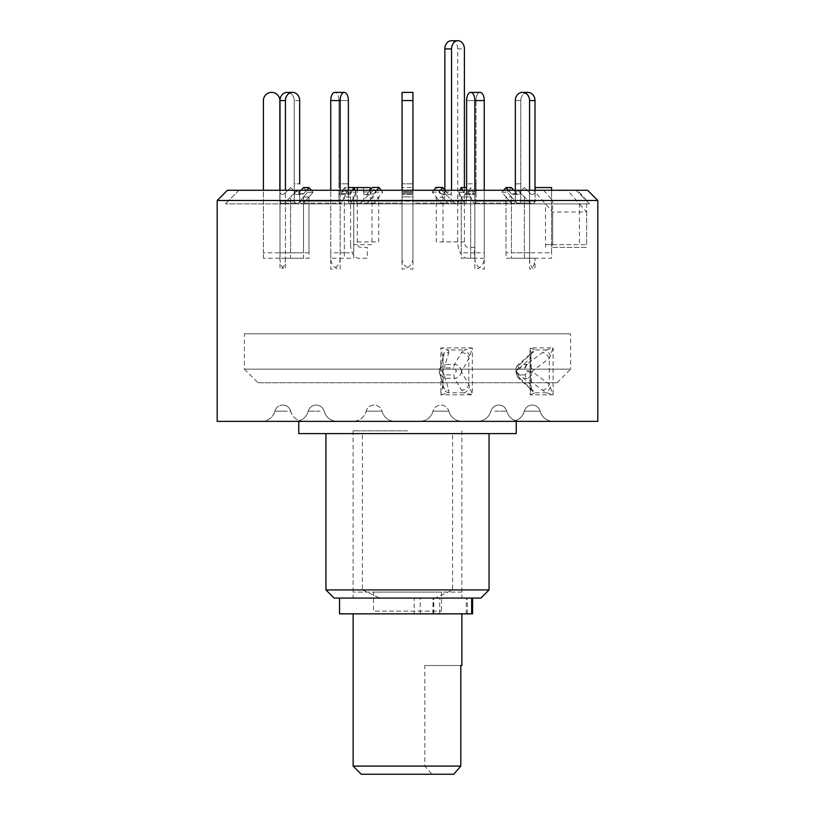 <?xml version="1.0" encoding="UTF-8"?>
<svg xmlns="http://www.w3.org/2000/svg" width="815" height="815" viewBox="0 0 815 815"><rect width="100%" height="100%" fill="white"/><g stroke="black" fill="none" stroke-linecap="round" stroke-linejoin="round"><path stroke-width="0.61" stroke-dasharray="4.08 3.06" d="M227.405 190.282L576.062 190.282L407.5 190.282L517.841 190.282L407.5 190.282L459.151 190.282L451.327 190.282L451.204 202.038L449.167 203.872L447.649 203.078L442.983 197.199L436.29 197.199L441.322 203.444L443.411 203.597L444.623 201.437L444.633 190.282L355.849 190.282L363.673 190.282L363.796 202.038L365.833 203.872L367.351 203.078L372.017 197.199L378.71 197.199L373.678 203.444L371.589 203.597L370.377 201.437L370.367 190.282L441.72 190.282L238.938 190.282L533.489 190.282L552.672 212.022L586.657 212.022L579.465 203.872L589.653 203.872L225.347 203.872L449.167 203.872M412.94 258.243A10.87 10.87 0 0 1 402.06 269.123L402.06 192.269L402.06 196.965L407.5 196.843L402.06 196.965L402.06 258.243L402.06 183.813L412.94 183.813L402.06 183.813L402.06 100.561L412.94 100.561L412.94 258.243L412.94 192.269L412.94 196.965L407.5 196.843L412.94 196.965L412.94 252.803L412.94 190.282L466.618 190.282L466.618 201.152L465.986 203.455L464.672 203.597L461.239 196.965L464.54 203.455L465.854 203.597L466.618 201.448L466.618 190.282L412.94 190.282L412.94 201.152L412.94 190.282L402.06 190.282L402.06 201.152L402.06 190.282L348.382 190.282L412.94 190.282L412.94 194.459L412.94 187.562L402.06 187.562L412.94 187.562L412.94 194.459L412.94 187.562L412.94 192.269L412.94 190.282L402.06 190.282L402.06 194.459L402.06 187.562L402.06 192.269L412.94 192.269L402.06 192.269L402.06 187.562L402.06 193.664L412.94 193.664L402.06 193.664L402.06 194.459L412.94 194.459L402.06 194.459L402.06 191.739L412.94 191.739L402.06 191.739L402.06 190.282L412.94 190.282L412.94 92.401L402.06 92.401L402.06 100.561L402.06 92.401L402.06 100.561L412.94 100.561L412.94 92.401L402.06 92.401L412.94 92.401M474.839 190.282L474.839 258.243L461.239 258.243L461.239 196.965L458.886 192.269L468.309 192.269L470.663 196.965L461.239 196.965L470.663 196.965L473.719 203.078L470.663 196.965L470.663 252.803L484.253 252.803L484.253 190.282L466.618 190.282L515.345 190.282L515.345 201.152L515.345 190.282L476.041 190.282L475.96 202.049L474.676 203.872L473.719 203.078L475.277 203.597L476.031 201.448L476.041 190.282L484.253 190.282L484.253 258.243A10.87 9.413 90 0 1 474.839 269.123L474.839 100.561L484.253 100.561M529.567 190.282L515.345 190.282L535.16 190.282L535.119 201.631L534.232 203.19L532.562 203.872L530.514 203.078L524.402 196.965L531.125 203.536L533.764 203.526L535.16 201.285L535.16 190.282L520.775 190.282L520.775 201.152L520.775 190.282L535.007 190.282L529.567 190.282L529.567 258.243L506.023 258.243L506.023 196.965L511.321 203.078L506.023 196.965L511.463 196.965L506.023 196.965L501.948 192.269L503.67 190.282M516.751 203.078L511.463 196.965L517.892 203.801L516.751 203.078L530.514 203.078L516.751 203.078M520.775 201.152L520.265 202.843L518.422 203.872L520.092 203.067L520.775 201.152L535.16 201.152L520.775 201.152M511.321 203.078L514.01 203.597L515.345 201.152L514.825 202.843L512.981 203.872L511.321 203.078L473.719 203.078L511.321 203.078M340.161 258.243A10.87 9.413 -90 0 1 330.747 269.123L330.747 252.803L344.338 252.803L344.338 196.965L344.338 258.243L330.747 258.243A10.87 9.413 -90 0 0 340.161 269.123L340.161 252.803L353.761 252.803L353.761 196.965L356.114 192.269L350.705 203.078L353.761 196.965L344.338 196.965L341.281 203.078L344.338 196.965L353.761 196.965L353.761 258.243L340.161 258.243L340.161 100.561A8.16 4.075 90 0 1 344.246 92.401L334.894 92.401A8.16 4.075 -90 0 1 338.969 100.561L338.969 183.813L348.382 183.813L338.969 183.813L338.959 190.282L299.655 190.282L299.655 201.152L299.655 190.282L338.959 190.282L339.04 202.049L340.476 203.852L341.281 203.078L339.723 203.597L338.969 201.448L338.959 190.282L348.382 190.282L348.453 202.049L349.89 203.852L350.705 203.078L349.146 203.597L348.382 201.448L348.382 190.282L340.161 190.282L348.382 190.282L348.382 191.739A2.72 1.365 -90 0 0 349.737 194.459A2.72 1.365 -90 0 0 350.705 193.664L353.761 187.562L344.338 187.562L348.382 187.562L348.382 191.739A2.72 1.365 90 0 0 349.737 194.459A2.72 1.365 90 0 0 350.705 193.664L352.396 190.282M299.655 201.152L300.175 202.843L302.019 203.872L303.679 203.078L300.99 203.597L299.655 201.152L338.959 201.152L299.655 201.152M294.225 201.152L294.225 190.282L279.84 190.282L294.225 190.282L294.358 202.049L296.579 203.872L294.908 203.067L294.225 201.152L279.84 201.152L280.869 203.281L282.571 203.872L284.486 203.078L282.224 203.852L279.912 201.763L279.84 190.282L279.84 201.152L294.225 201.152M298.249 203.078L296.579 203.872L298.249 203.078L303.537 196.965L308.977 196.965L303.679 203.078L308.977 196.965L303.537 196.965L298.249 203.078L284.486 203.078L290.598 196.965L284.486 203.078L298.249 203.078M412.94 203.078L412.94 201.152L412.94 203.078L464.295 203.078L412.94 203.078M451.327 190.282L444.633 190.282M363.673 190.282L370.367 190.282M279.84 190.282L279.851 100.561A8.16 8.16 0 0 0 271.701 92.401L271.568 92.401A8.16 8.16 0 0 0 263.408 100.561L263.408 258.243L290.598 258.243L290.598 196.965L295.305 192.269L290.598 196.965L290.598 252.803L263.408 252.803L263.408 190.282L279.84 190.282L263.408 190.282M330.747 190.282L340.161 190.282L330.747 190.282L330.747 258.243M285.433 190.282L299.655 190.282L279.993 190.282L285.433 190.282L285.433 252.803L308.977 252.803L308.977 196.965L313.052 192.269L311.33 190.282L313.052 192.269L307.612 192.269L303.537 187.562L308.977 187.562L303.679 193.664L306.623 190.282M301.183 190.282L298.249 193.664L303.679 193.664A2.72 2.353 90 0 1 302.019 194.459A2.72 2.353 -90 0 0 303.679 193.664L298.249 193.664A2.72 2.353 90 0 1 296.579 194.459L302.019 194.459A2.72 2.353 90 0 1 299.655 191.739A2.72 2.353 -90 0 0 302.019 194.459L296.579 194.459A2.72 2.353 90 0 1 294.225 191.739L299.655 191.739L299.655 190.282L299.655 191.739L294.225 191.739L294.225 190.282L299.655 190.282L294.225 190.282L294.235 100.561A8.16 7.06 -90 0 0 287.175 92.401A8.16 7.06 -90 0 1 294.235 100.561L294.235 183.813L299.676 183.813L294.235 183.813L294.225 190.282L279.993 190.282L294.225 190.282L294.225 191.739A2.72 2.353 -90 0 0 298.249 193.664L303.537 187.562L307.612 192.269L313.052 192.269L308.977 196.965L308.977 258.243L285.433 258.243L285.433 100.561A8.16 7.06 90 0 1 292.493 92.401L287.063 92.401A8.16 7.06 -90 0 0 279.993 100.561L285.433 100.561M551.592 190.282L535.16 190.282L551.592 190.282L551.592 258.243L524.402 258.243L524.402 196.965L519.695 192.269L524.402 187.562L519.695 192.269L524.402 196.965L524.402 252.803L551.592 252.803L551.592 187.562L535.16 187.562L535.16 191.739A2.72 2.72 0 0 1 530.514 193.664L524.402 187.562L530.514 193.664A2.72 2.72 0 0 0 535.16 191.739L535.16 190.282M552.672 244.653L586.657 244.653L545.49 244.653L552.672 244.653L552.672 212.022M586.657 212.022L586.657 247.373L552.672 247.373L552.672 200.49L217.187 200.49M330.747 252.803L330.747 100.561L340.161 100.561M334.822 92.401A8.16 4.075 -90 0 0 330.747 100.561M344.246 92.401L334.894 92.401A8.16 4.075 -90 0 1 338.969 100.561L348.382 100.561L338.969 100.561L338.959 191.739A2.72 1.365 -90 0 0 340.324 194.459A2.72 1.365 -90 0 0 341.281 193.664L344.338 187.562L346.691 192.269L344.338 187.562L341.281 193.664L350.705 193.664L341.281 193.664A2.72 1.365 90 0 1 340.324 194.459L349.737 194.459L340.324 194.459A2.72 1.365 90 0 1 338.959 191.739L348.382 191.739L338.959 191.739L338.959 190.282L348.382 190.282M355.116 190.282L356.114 192.269L346.691 192.269L344.338 196.965L346.691 192.269L356.114 192.269L353.761 187.562L350.593 187.562L350.593 244.653L372.017 244.653L372.017 197.199L376.021 192.167L382.714 192.167L381.226 190.282M464.407 187.562L464.407 241.933A5.44 3.352 -90 0 0 467.749 247.373L474.452 247.373L474.452 258.243L467.749 258.243A16.31 10.045 -90 0 1 457.714 241.933L457.714 48.91L464.407 48.91M451.286 40.75A8.16 6.428 -90 0 1 457.714 48.91M444.858 190.109L444.858 191.983A2.74 2.16 90 0 1 442.698 194.724A2.74 2.16 90 0 1 441.17 193.929L436.035 187.409M433.774 190.282L432.286 192.167L436.29 197.199L436.29 241.933L457.714 241.933M441.17 193.929L447.863 193.929A2.74 2.16 90 0 0 449.391 194.724A2.74 2.16 90 0 0 451.551 191.983L451.551 190.282M447.863 193.929L444.99 190.282M440.467 190.282L438.979 192.167L442.983 197.199L442.983 241.933L464.407 241.933M432.286 192.167L438.979 192.167M376.021 192.167L372.272 187.409M350.593 187.562L370.142 187.562M370.142 190.282L370.142 191.983A2.74 2.16 90 0 0 372.302 194.724A2.74 2.16 90 0 0 373.83 193.929L376.703 190.282M363.449 187.562L363.449 191.983A2.74 2.16 90 0 0 365.609 194.724A2.74 2.16 90 0 0 367.137 193.929L373.83 193.929M370.142 190.109L367.137 193.929M350.593 244.653A13.59 8.364 90 0 0 358.967 258.243L367.331 258.243L367.331 247.373L360.637 247.373A5.44 3.352 90 0 1 357.286 241.933L357.286 190.282M357.286 241.933L378.71 241.933L378.71 197.199L382.714 192.167M285.433 258.243A10.87 5.44 -90 0 1 279.993 269.123L279.993 100.561M287.063 92.401L292.493 92.401M279.993 252.803L303.537 252.803L303.537 196.965L307.612 192.269L303.537 196.965L303.537 258.243L279.993 258.243L279.993 190.282M279.84 191.739A2.72 2.72 0 0 0 284.486 193.664L290.598 187.562L284.486 193.664A2.72 2.72 0 0 1 279.84 191.739M263.408 258.243L263.408 252.803M295.305 192.269L290.598 187.562L295.305 192.269M279.993 258.243A10.87 5.44 -90 0 0 285.433 269.123L285.433 252.803M340.161 252.803L340.161 190.282M402.06 258.243A10.87 10.87 0 0 0 412.94 269.123L412.94 252.803M474.839 258.243A10.87 9.413 90 0 0 484.253 269.123L484.253 252.803M466.618 190.282L466.618 191.739L466.618 190.282L476.041 190.282L466.618 190.282L466.618 100.561L476.031 100.561L476.041 190.282L476.031 183.813L466.618 183.813L476.031 183.813L476.031 100.561A8.16 4.075 90 0 1 480.106 92.401L470.693 92.401L480.106 92.401A8.16 4.075 90 0 0 476.031 100.561L466.618 100.561A8.16 4.075 -90 0 1 470.693 92.401L470.754 92.401A8.16 4.075 -90 0 1 474.839 100.561M466.618 187.562L461.239 187.562L464.295 193.664L462.604 190.282M473.719 193.664L470.663 187.562L468.309 192.269L470.663 187.562L473.719 193.664L464.295 193.664L473.719 193.664A2.72 1.365 90 0 0 474.676 194.459A2.72 1.365 -90 0 1 473.719 193.664M466.618 191.739A2.72 1.365 90 0 1 465.263 194.459A2.72 1.365 90 0 1 464.295 193.664A2.72 1.365 -90 0 0 465.263 194.459L474.676 194.459L465.263 194.459A2.72 1.365 -90 0 0 466.618 191.739L476.041 191.739A2.72 1.365 90 0 1 474.676 194.459A2.72 1.365 -90 0 0 476.041 191.739L466.618 191.739M476.041 190.282L476.041 191.739L476.041 190.282M470.754 92.401L480.106 92.401M474.839 252.803L461.239 252.803L461.239 196.965L458.886 192.269L459.884 190.282M529.567 258.243A10.87 5.44 90 0 0 535.007 269.123L535.007 258.243A10.87 5.44 90 0 1 529.567 269.123L529.567 100.561L535.007 100.561M515.345 190.282L515.345 191.739L515.345 190.282L520.775 190.282L515.345 190.282L515.324 100.561L520.765 100.561L520.775 190.282L520.765 183.813L515.324 183.813L520.765 183.813L520.765 100.561A8.16 7.06 90 0 1 527.825 92.401L522.395 92.401L527.825 92.401A8.16 7.06 90 0 0 520.765 100.561L515.324 100.561A8.16 7.06 -90 0 1 522.395 92.401L522.507 92.401A8.16 7.06 -90 0 1 529.567 100.561M535.007 252.803L511.463 252.803L511.463 196.965L507.388 192.269L511.463 187.562L506.023 187.562L511.321 193.664L516.751 193.664A2.72 2.353 -90 0 0 518.422 194.459A2.72 2.353 90 0 1 516.751 193.664L511.321 193.664A2.72 2.353 -90 0 0 512.981 194.459L518.422 194.459A2.72 2.353 -90 0 0 520.775 191.739A2.72 2.353 90 0 1 518.422 194.459L512.981 194.459A2.72 2.353 -90 0 0 515.345 191.739L520.775 191.739L520.775 190.282L520.775 191.739L515.345 191.739A2.72 2.353 90 0 1 511.321 193.664L508.377 190.282M516.751 193.664L513.817 190.282L516.751 193.664M529.567 252.803L506.023 252.803L506.023 196.965L501.948 192.269L507.388 192.269L511.463 187.562M527.937 92.401L522.507 92.401M535.007 258.243L511.463 258.243L511.463 196.965L507.388 192.269L501.948 192.269L506.023 187.562M484.253 258.243L470.663 258.243L470.663 196.965L468.309 192.269L458.886 192.269L461.239 187.562M402.06 252.803L402.06 190.282M424.839 665.498L460.801 665.498L424.839 665.498L424.839 766.09L353.129 766.09M353.129 613.848L461.871 613.848L353.129 613.848M361.279 774.25L431.94 774.25L424.839 766.09M370.794 613.848L444.206 613.848L370.794 613.848M454.587 773.374L453.721 774.25L431.94 774.25M373.514 592.098L441.486 592.098L373.514 592.098L373.514 611.128L441.486 611.128L373.514 611.128M441.486 592.098L441.486 611.128M461.871 592.098L353.129 592.098L461.871 592.098M257.968 382.765L557.032 382.765L257.968 382.765L244.378 369.164L570.622 369.164L570.622 333.824L244.378 333.824L570.622 333.824M557.032 382.765L570.622 369.164L244.378 369.164L244.378 333.824M339.529 613.848L472.568 613.848M439.703 613.848L439.703 598.078L339.529 598.078L433.743 598.078L414.214 598.078L414.214 613.848M282.764 411.168L274.869 411.168L282.764 411.168M274.869 411.168A13.59 13.59 0 0 1 261.707 421.365L303.822 421.365L261.707 421.365C268.4 420.947 272.791 417.555 274.869 411.168L290.66 411.168A13.59 13.59 0 0 0 303.822 421.365L337.247 421.365L303.822 421.365C297.118 420.947 292.738 417.555 290.66 411.168L274.869 411.168A8.16 8.16 0 0 1 282.764 405.055A8.16 8.16 0 0 0 274.869 411.168M334.099 598.078L435.22 598.078L452.58 589.928L452.58 433.6L489.061 433.6L407.5 433.6L516.252 433.6M217.187 421.365L597.813 421.365M298.748 433.6L407.5 433.6L325.939 433.6L362.42 433.6L362.42 589.928L325.939 589.928M362.42 589.928L379.78 598.078M407.5 598.078L353.129 598.078L407.5 598.078M407.5 430.84L353.129 430.84L407.5 430.84M380.921 411.168L366.18 411.168L380.921 411.168M384.609 421.365L353.017 421.365L384.609 421.365M320.132 411.168L308.294 411.168L320.132 411.168M334.425 421.365L337.247 421.365L334.425 421.365M366.18 411.168L374.075 411.168L366.18 411.168C364.101 417.555 359.721 420.947 353.017 421.365C359.721 420.947 364.101 417.555 366.18 411.168A8.16 8.16 0 0 1 381.97 411.168L374.075 411.168L381.97 411.168C384.048 417.555 388.439 420.947 395.132 421.365C388.439 420.947 384.048 417.555 381.97 411.168A8.16 8.16 0 0 0 366.18 411.168M434.079 411.168L448.821 411.168L434.079 411.168M430.391 421.365L461.983 421.365L430.391 421.365M494.868 411.168L506.706 411.168L494.868 411.168M480.575 421.365L519.868 421.365L480.575 421.365M532.236 411.168L540.131 411.168A13.59 13.59 0 0 0 553.293 421.365L511.178 421.365L553.293 421.365C546.6 420.947 542.209 417.555 540.131 411.168L524.34 411.168A13.59 13.59 0 0 1 511.178 421.365L513.684 421.365L511.178 421.365C517.882 420.947 522.262 417.555 524.34 411.168L532.236 411.168M536.189 411.168L524.34 411.168L536.189 411.168M448.821 411.168L440.925 411.168L448.821 411.168A8.16 8.16 0 0 0 433.03 411.168L440.925 411.168L433.03 411.168C430.952 417.555 426.561 420.947 419.868 421.365C426.561 420.947 430.952 417.555 433.03 411.168A8.16 8.16 0 0 1 448.821 411.168C450.899 417.555 455.279 420.947 461.983 421.365C455.279 420.947 450.899 417.555 448.821 411.168M550.482 386.911A6.795 1.212 -63.9 0 1 546.743 392.789L535.221 392.789L519.939 378.374L526.714 378.374L542.495 390.232L546.743 392.789L553.1 394.847L553.1 347.903L546.743 349.961L542.495 352.528L526.714 364.376A4.075 2.883 90 0 0 525.268 367.911L518.493 367.911A4.075 2.883 -90 0 1 519.939 364.376L535.221 349.961L530.045 347.903L530.045 394.847L553.1 394.847L549.269 384.344L532.623 371.844L527.111 371.844L525.268 374.849A4.075 2.883 90 0 0 526.714 378.374C529.485 377.905 531.451 375.725 532.623 371.844L532.623 370.917L549.269 358.417L553.1 347.903L530.045 347.903L531.023 354.8L530.382 358.417L516.404 370.917L515.457 370.917L516.649 370.917L516.649 371.844L515.457 371.844L516.404 371.844L530.382 384.344L531.023 387.95L530.045 394.847L535.221 392.789A6.795 6 157.7 0 1 531.502 389.845A6.795 6 157.7 0 1 531.339 389.488A6.795 6 157.7 0 1 530.962 386.911M443.075 357.469L439.193 371.844L443.217 386.31A6.795 5.807 -16.8 0 1 443.034 384.344L443.075 357.469L439.254 370.917L439.519 374.054L444.409 378.303A4.075 1.039 98.9 0 1 444.399 374.819L442.219 371.844L439.193 371.844L443.034 384.344L440.834 394.847L472.323 394.847L468.839 384.344L461.402 371.844L468.839 358.417L472.323 347.903L440.834 347.903L443.034 358.417A6.795 5.807 16.8 0 1 443.217 356.45A6.795 5.807 16.8 0 1 443.217 356.44A6.795 5.807 16.8 0 1 448.841 352.528L448.495 349.961L464.224 349.961L461.575 352.528L454.526 364.376A4.075 1.06 90 0 0 453.996 367.911L456.512 370.917L453.996 374.849A4.075 1.06 90 0 0 454.526 378.374L461.575 390.232L464.224 392.789L448.495 392.789L448.841 390.232L445.265 378.374A4.075 1.06 -90 0 1 444.735 374.849L453.996 374.849M533.489 190.282L407.5 190.282L576.062 190.282L567.403 190.282L579.465 203.872L579.465 244.653L586.657 244.653L586.657 200.49L597.813 200.49M527.325 364.458A4.075 2.853 -77.9 0 0 525.522 367.942L527.111 370.917L532.623 370.917C531.614 367.412 529.852 365.263 527.325 364.458L519.939 364.376L517.759 365.242L516.404 371.844L517.759 377.508L531.054 389.407A6.795 4.513 131.8 0 1 530.382 384.344L530.382 358.417A6.795 4.513 -131.8 0 1 531.054 353.343L517.759 365.242M531.013 354.8L531.502 352.915A6.795 6 -157.7 0 1 535.221 349.961L546.743 349.961A6.795 1.212 63.9 0 1 550.482 355.849M525.268 374.849L518.493 374.849A4.075 2.883 -90 0 0 519.939 378.374L517.759 377.508L515.457 370.917C516.007 367.453 516.781 365.568 517.749 365.252M516.649 371.844L518.248 374.819A4.075 2.853 102.1 0 0 519.298 378.303M461.402 371.844C460.781 375.328 458.784 377.477 455.402 378.292L444.409 378.303M461.575 352.528A6.795 5.532 -149.3 0 1 462.451 352.62A6.795 5.532 -149.3 0 1 468.839 358.417L468.839 384.344A6.795 5.532 149.3 0 1 462.451 390.14A6.795 5.532 149.3 0 1 461.575 390.232M461.402 370.917C460.781 367.433 458.784 365.283 455.402 364.458L445.265 364.376L448.841 352.528M442.932 355.849A6.795 5.807 -33.6 0 1 448.495 349.961L440.834 347.903L440.834 394.847L448.495 392.789A6.795 5.807 33.6 0 1 442.932 386.911M586.657 200.49L577.621 190.282L587.595 190.282M579.465 203.872L372.526 203.872M552.672 247.373L586.657 247.373M567.403 190.282L577.621 190.282M543.666 190.282L552.672 200.49M545.49 247.373L545.49 203.872M444.735 367.911A4.075 1.06 -90 0 1 445.265 364.376L439.519 368.686L439.193 370.917L442.219 370.917L444.735 367.911L453.996 367.911M443.075 385.281L443.217 386.31A6.795 5.807 -16.8 0 0 448.841 390.232M469.593 355.849A6.795 4.044 -122.6 0 0 464.224 349.961L472.323 347.903L472.323 394.847L464.224 392.789A6.795 4.044 122.6 0 0 469.593 386.911M533.183 390.232A6.795 4.513 131.8 0 1 531.054 389.407L531.339 389.488M542.495 390.232A6.795 3.79 -53.1 0 0 549.269 384.344L549.269 358.417A6.795 3.79 53.1 0 0 542.495 352.528M533.183 352.528A6.795 4.513 -131.8 0 0 531.054 353.343L531.339 353.272A6.795 6 -157.7 0 0 530.962 355.849M435.22 598.078L480.901 598.078M489.061 589.928L452.58 589.928M452.58 433.6L362.42 433.6M407.5 421.365L327.263 421.365L407.5 421.365M370.367 201.152L451.327 201.152M440.956 203.078L447.649 203.078M476.041 201.152L515.345 201.152L476.041 201.152M348.382 201.152L402.06 201.152L348.382 201.152M350.705 203.078L402.06 203.078L350.705 203.078M303.679 203.078L341.281 203.078L303.679 203.078M466.618 201.152L412.94 201.152L466.618 201.152M444.633 201.152L363.673 201.152M374.044 203.078L367.351 203.078M444.858 191.983L451.551 191.983M363.449 191.983L370.142 191.983M299.676 100.561L294.235 100.561L299.676 100.561M412.94 100.561L402.06 100.561M466.251 613.848L466.251 598.078M420.173 613.848L420.173 598.078M433.336 613.848L433.336 598.078M433.01 613.848L433.01 598.078M467.341 613.848L467.341 598.078M443.034 384.344L443.034 358.417M442.219 371.844L442.219 370.917M527.111 370.917L527.111 371.844M518.493 367.911L516.649 370.917M576.062 190.282L589.653 203.872L576.062 190.282M517.841 190.282L524.402 196.843M441.72 190.282L454.515 203.078L456.441 203.872L459.151 201.152L459.151 190.282M532.439 203.872L518.422 203.872L532.439 203.872M512.981 203.872L474.676 203.872L512.981 203.872M402.06 203.872L349.737 203.872L402.06 203.872M340.324 203.872L302.019 203.872L340.324 203.872M296.579 203.872L282.561 203.872L296.579 203.872M465.263 203.872L412.94 203.872L465.263 203.872M373.28 190.282L360.485 203.078L358.559 203.872L355.849 201.152L355.849 190.282M365.833 203.872L442.474 203.872M297.159 190.282L290.598 196.843M238.938 190.282L225.347 203.872L238.938 190.282M442.698 194.724L449.391 194.724M365.609 194.724L372.302 194.724M433.743 613.848L433.743 598.078M353.129 430.84L353.129 598.078M324.085 411.168C326.163 417.555 330.544 420.947 337.247 421.365C330.544 420.947 326.163 417.555 324.085 411.168A8.16 8.16 0 0 0 308.294 411.168C306.216 417.555 301.825 420.947 295.132 421.365C301.825 420.947 306.216 417.555 308.294 411.168A8.16 8.16 0 0 1 324.085 411.168M490.915 411.168C488.837 417.555 484.456 420.947 477.753 421.365C484.456 420.947 488.837 417.555 490.915 411.168A8.16 8.16 0 0 1 498.811 405.055A8.16 8.16 0 0 0 490.915 411.168M506.706 411.168A8.16 8.16 0 0 0 498.811 405.055A8.16 8.16 0 0 1 506.706 411.168C508.784 417.555 513.175 420.947 519.868 421.365C513.175 420.947 508.784 417.555 506.706 411.168M540.131 411.168A8.16 8.16 0 0 0 524.34 411.168A8.16 8.16 0 0 1 540.131 411.168M531.502 389.845L531.013 354.82M290.66 411.168A8.16 8.16 0 0 0 282.764 405.055A8.16 8.16 0 0 1 290.66 411.168M461.871 430.84L461.871 598.078"/><path stroke-width="1.22" d="M334.822 92.401L344.246 92.401A8.16 4.075 90 0 0 340.161 100.561L330.747 100.561A8.16 4.075 -90 0 1 334.822 92.401L344.307 92.401A8.16 4.075 90 0 1 348.382 100.561A8.16 4.075 90 0 0 344.307 92.401L344.246 92.401M348.382 190.282L348.382 100.561L348.382 187.562L370.142 187.562L370.142 190.282M457.979 40.75A8.16 6.428 90 0 0 451.551 48.91L444.858 48.91A8.16 6.428 -90 0 1 451.286 40.75L457.979 40.75A8.16 6.428 90 0 1 464.407 48.91L464.407 187.562M444.858 48.91L444.858 190.109M444.99 190.282L442.728 187.409L436.035 187.409L433.774 190.282M451.551 190.282L451.551 48.91M442.728 187.409L440.467 190.282M370.142 190.109L372.272 187.409L378.965 187.409L376.703 190.282M381.226 190.282L378.965 187.409M357.286 190.282L357.286 187.562M287.063 92.401L292.493 92.401A8.16 7.06 90 0 0 285.433 100.561L279.993 100.561A8.16 7.06 -90 0 1 287.063 92.401L292.605 92.401A8.16 7.06 90 0 1 299.676 100.561A8.16 7.06 90 0 0 292.605 92.401L292.493 92.401M306.623 190.282L308.977 187.562L311.33 190.282L308.977 187.562L303.537 187.562L301.183 190.282M299.676 183.813L299.676 100.561L299.676 183.813M263.408 190.282L263.408 100.561A8.16 8.16 0 0 1 271.568 92.401L271.701 92.401A8.16 8.16 0 0 1 279.851 100.561L279.84 190.282M285.433 190.282L285.433 100.561M279.993 190.282L279.993 100.561M340.161 190.282L340.161 100.561M330.747 190.282L330.747 100.561M352.396 190.282L353.761 187.562L355.116 190.282M412.94 100.561L412.94 190.282L412.94 100.561L402.06 100.561L402.06 92.401L412.94 92.401L412.94 100.561L412.94 92.401M402.06 190.282L402.06 100.561M484.253 100.561L484.253 190.282L484.253 100.561A8.16 4.075 90 0 0 480.178 92.401A8.16 4.075 90 0 1 484.253 100.561L474.839 100.561A8.16 4.075 -90 0 0 470.754 92.401L480.106 92.401M474.839 190.282L474.839 100.561M470.754 92.401L470.693 92.401A8.16 4.075 -90 0 0 466.618 100.561L466.618 190.282M462.604 190.282L461.239 187.562L466.618 187.562M459.884 190.282L461.239 187.562M535.007 100.561L535.007 190.282L535.007 100.561A8.16 7.06 90 0 0 527.937 92.401A8.16 7.06 90 0 1 535.007 100.561L529.567 100.561A8.16 7.06 -90 0 0 522.507 92.401L527.937 92.401M529.567 190.282L529.567 100.561M522.507 92.401L522.395 92.401A8.16 7.06 -90 0 0 515.324 100.561L515.345 190.282M508.377 190.282L506.023 187.562L511.463 187.562L513.817 190.282L511.463 187.562M503.67 190.282L506.023 187.562M535.16 190.282L535.16 187.562L551.592 187.562L551.592 190.282M353.129 766.09L460.801 766.09L453.721 774.25L361.279 774.25L353.129 766.09L353.129 613.848M461.871 665.498L460.801 665.498L461.871 665.498L461.871 613.848M460.801 665.498L460.801 766.09M472.568 598.078L472.568 613.848L339.529 613.848L339.529 598.078M516.252 421.365L516.252 433.6L298.748 433.6L298.748 421.365M489.061 589.928L480.901 598.078L334.099 598.078L325.939 589.928L489.061 589.928L489.061 433.6M597.813 421.365L217.187 421.365L217.187 200.49L597.813 200.49L597.813 421.365M597.813 200.49L587.595 190.282L227.405 190.282L217.187 200.49M471.671 613.848L471.671 598.078M325.939 589.928L325.939 433.6"/></g></svg>
